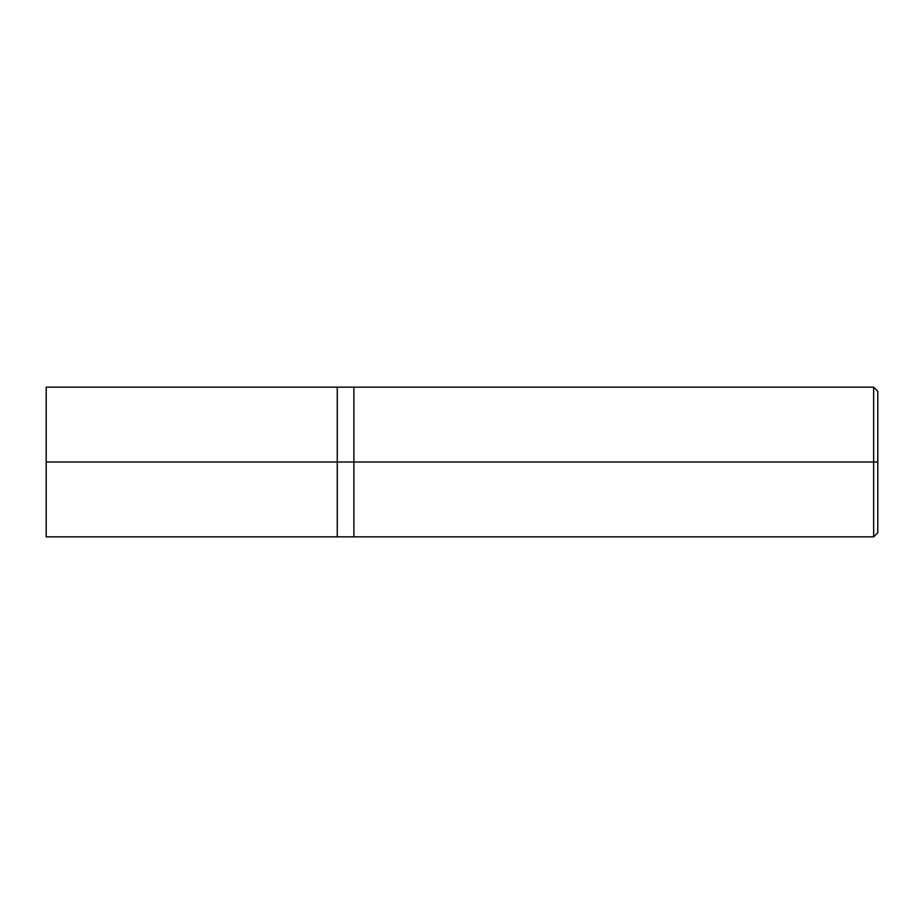 <?xml version="1.0" encoding="UTF-8"?>
<svg xmlns="http://www.w3.org/2000/svg" width="924" height="924" viewBox="0 0 924 924"><rect width="100%" height="100%" fill="white"/><g stroke="black" fill="none" stroke-linecap="round" stroke-linejoin="round"><path stroke-width="0.69" stroke-dasharray="4.62 3.46" d="M337.26 462L337.26 536.844L337.26 387.156L337.26 536.844L337.26 462L46.2 462L46.2 387.156L46.2 462L337.26 462L337.26 387.156L337.26 462L337.26 387.156L337.26 462L353.892 462L353.892 387.156L353.892 462L353.892 387.156L353.892 462L353.892 387.156L353.892 462L353.892 387.156L353.892 462L873.642 462L873.642 387.156L873.642 462L873.642 387.156L873.642 462L877.8 462L877.8 391.314L877.8 532.686L877.8 462L873.642 462L873.642 536.844L873.642 462L353.892 462L353.892 536.844L353.892 462L337.26 462L337.26 536.844L337.26 462M46.2 462L46.2 536.844L46.2 462M353.892 462L353.892 536.844L353.892 462M873.642 462L873.642 536.844L873.642 462"/><path stroke-width="1.39" d="M337.26 462L337.26 536.844L337.26 387.156L337.26 462L46.2 462L46.2 387.156L46.2 536.844L46.2 462L337.26 462L337.26 536.844L337.26 387.156L337.26 536.844L337.26 462L353.892 462L353.892 387.156L353.892 462L337.26 462M877.8 462L877.8 532.686L877.8 391.314L877.8 462L873.642 462L873.642 387.156L873.642 462L353.892 462L353.892 387.156L353.892 536.844L353.892 462L353.892 536.844L353.892 462L873.642 462L873.642 387.156L873.642 536.844L873.642 462L873.642 536.844L873.642 462L877.8 462L877.8 532.686L877.8 462M46.2 387.156L873.642 387.156L877.8 391.314M46.2 536.844L873.642 536.844L877.8 532.686"/></g></svg>
